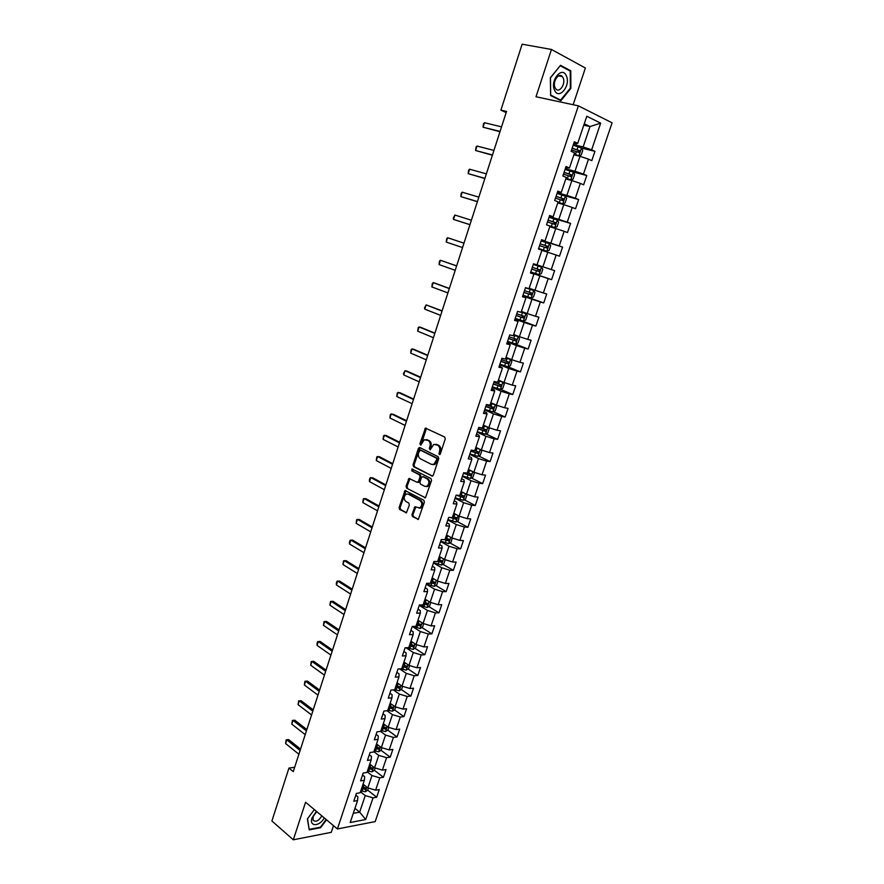 <?xml version="1.0" encoding="UTF-8"?>
<svg xmlns="http://www.w3.org/2000/svg" width="884" height="884" viewBox="0 0 884 884"><rect width="100%" height="100%" fill="white"/><g stroke="black" fill="none" stroke-linecap="round" stroke-linejoin="round"><path stroke-width="1.33" d="M439.249 454.586L440.298 453.967L445.26 438.939L444.674 437.016L425.469 428.099L419.878 443.834L420.773 445.171L424.287 439.724L428.132 440.497C430.022 441.735 430.618 443.768 429.933 446.586L429.293 448.508L430.21 449.846L433.724 444.398L437.668 445.171C439.58 446.42 440.188 448.464 439.492 451.304L439.249 454.586M411.922 514.61L412.463 516.543L418.342 519.361L424.397 502.167L423.834 500.233L405.049 490.532L399.104 507.526L399.634 509.438L406.43 512.786L409.358 505.007L408.817 503.095L405.822 501.46C403.491 498.941 403.612 496.476 406.198 494.068L408.22 494.112L420.088 500.499C422.453 503.007 422.353 505.493 419.767 507.935L414.872 506.808L411.922 514.61L412.938 514.687L413.48 516.61L418.397 519.328M573.163 104.721L585.374 68.002L551.461 49.471L536.013 96.754L578.379 105.848L337.401 828.949L305.577 802.23L293.311 839.8L271.907 820.982L288.957 768.074L293.267 771.621L506.532 111.439L500.897 110.146L506.156 112.577M551.461 49.471L522.146 44.2L500.897 110.146M431.79 476.1L433.282 475.227L438.751 458.652L438.188 456.73L419.834 447.569L418.375 448.464L413.038 464.818L413.579 466.708L432.42 476.167M431.547 480.487L425.436 497.814L406.585 488.145L406.043 486.244L409.005 478.432L417.049 482.277L418.508 481.426L420.033 476.774L419.48 474.863L411.867 470.907L411.977 468.973L430.983 478.553L431.547 480.487M578.379 105.848L612.093 122.81L375.192 821.601L337.401 828.949M360.816 790.815L365.291 791.788L367.722 790.186L376.683 797.224L379.269 789.567L375.623 790.174L379.777 777.843L383.424 777.268L386.032 769.555L382.385 770.108L386.573 757.687L390.22 757.179L392.839 749.411L389.203 749.908L393.424 737.411L397.049 736.958L399.69 729.145L396.065 729.576L400.308 717.001L403.922 716.604L406.585 708.747L402.971 709.112L407.237 696.448L410.85 696.117L413.524 688.205L409.922 688.503L414.22 675.763L417.812 675.498L420.508 667.53L416.916 667.774L421.237 654.945L424.828 654.746L427.536 646.723L423.955 646.9L428.309 633.983L431.889 633.85L434.619 625.784L431.049 625.883L435.436 612.877L438.994 612.822L441.746 604.689L438.188 604.722L442.597 591.639L446.155 591.65L448.917 583.462L445.37 583.429L449.812 570.257L453.359 570.335L456.133 562.091L452.597 561.992L457.072 548.721L460.608 548.876L463.404 540.577L459.879 540.411L464.387 527.052L467.912 527.273L470.73 518.919L467.216 518.676L471.747 505.228L475.261 505.515L478.1 497.117L474.597 496.797L479.161 483.261L482.653 483.625L485.515 475.161L482.023 474.774L486.62 461.139L490.112 461.57L492.985 453.05L489.504 452.586L494.134 438.862L497.604 439.381L500.51 430.795L497.04 430.265L501.703 416.441L505.162 417.027L508.079 408.386L504.631 407.778L509.317 393.855L512.764 394.518L515.703 385.822L512.267 385.137L516.996 371.125L520.422 371.866L523.383 363.103L519.958 362.341L524.72 348.23L528.135 349.047L531.107 340.229L527.704 339.379L532.5 325.168L535.892 326.074L538.897 317.19L535.505 316.262L540.323 301.952L543.715 302.936L546.732 293.996L543.351 292.98L548.213 278.582L551.583 279.642L554.633 270.637L551.262 269.543L556.158 255.034L559.517 256.183L562.578 247.111L559.229 245.929L564.158 231.321L567.495 232.547L570.589 223.42L567.252 222.16L572.213 207.442L575.539 208.757L578.644 199.563L575.329 198.215L580.324 183.386L583.639 184.8L586.766 175.529L583.462 174.093L588.501 159.164L591.794 160.656L594.943 151.33L591.661 149.805L600.656 123.141L586.788 116.246L577.716 143.33L574.313 141.749L571.119 151.297L574.534 152.844L569.462 168.004L566.036 166.512L562.865 175.982L566.29 177.441L561.252 192.491L557.815 191.088L554.666 200.491L558.113 201.861L553.108 216.801L549.649 215.486L546.533 224.823L549.992 226.105L545.019 240.934L541.549 239.719L538.455 248.99L541.925 250.172L536.997 264.902L533.505 263.763L530.433 272.968L533.925 274.073L530.477 272.825M376.683 797.224L373.026 797.854L365.722 819.523L350.208 822.496L357.556 800.55L353.777 801.213L356.385 793.401L360.164 792.771L364.341 780.274L360.584 780.87L363.202 773.014L366.971 772.439L371.181 759.864L367.424 760.406L370.064 752.494L373.822 751.986L378.065 739.322L374.319 739.798L376.982 731.83L380.728 731.388L384.993 718.648L381.258 719.046L383.932 711.034L387.667 710.659L391.966 697.83L388.242 698.161L390.938 690.095L394.662 689.785L398.982 676.868L395.27 677.144L397.988 669.011L401.701 668.768L406.054 655.773L402.353 655.972L405.082 647.795L408.784 647.618L413.171 634.524L409.469 634.668L412.231 626.424L415.922 626.325L420.331 613.142L416.651 613.209L419.425 604.921L423.104 604.877L427.547 591.617L423.878 591.606L426.663 583.263L430.331 583.296L434.806 569.937L431.149 569.86L433.956 561.451L437.613 561.561L442.122 548.113L438.464 547.958L441.304 539.494L444.95 539.682L449.481 526.135L445.845 525.914L448.696 517.394L452.332 517.648L456.895 504.013L453.271 503.714L456.133 495.128L463.194 497.515L464.122 496.057L460.023 494.686M533.925 274.073L529.03 288.692L525.527 287.643L522.466 296.781L525.969 297.798L521.107 312.317L517.593 311.356L514.554 320.428L518.079 321.356L513.25 335.776L509.725 334.892L506.709 343.909L510.245 344.76L505.449 359.07L501.902 358.274L498.907 367.225L502.466 367.987L497.703 382.197L494.145 381.49L491.173 390.363L494.731 391.059L490.001 405.17L486.432 404.529L483.482 413.358L487.062 413.966L482.366 427.978L478.774 427.425L475.846 436.177L479.437 436.707L474.774 450.63L471.183 450.144L468.266 458.851L471.868 459.293L467.238 473.117L463.636 472.719L460.741 481.36L464.354 481.736L459.757 495.46L456.133 495.128M367.18 771.831L371.965 775.533L367.821 787.887L363.059 784.13M362.539 775.014L364.65 776.671L364.341 780.274M367.821 787.887L375.623 790.174M371.965 775.533L379.777 777.843M373.91 751.72L378.739 755.367L374.562 767.798L369.766 764.107M369.313 754.759L371.446 756.384L371.181 759.864M374.562 767.798L382.385 770.108M378.739 755.367L386.573 757.687M380.573 731.411L385.557 735.068L381.358 747.577L376.518 743.963M376.131 734.361L378.286 735.963L378.065 739.322M381.358 747.577L389.203 749.908M385.557 735.068L393.424 737.411M386.96 710.725L392.43 714.637L388.198 727.234L383.313 723.676M382.993 713.841L385.17 715.399L384.993 718.648M388.198 727.234L396.065 729.576M392.43 714.637L400.308 717.001M393.325 689.896L399.336 694.073L395.082 706.747L390.142 703.255M389.91 693.178L392.098 694.714L391.966 697.83M395.082 706.747L402.971 709.112M399.336 694.073L407.237 696.448M399.678 668.901L406.286 673.376L401.999 686.128L397.038 682.702M396.861 672.37L399.071 673.873L398.982 676.868M401.999 686.128L409.922 688.503M406.286 673.376L414.22 675.763M406.01 647.751L413.292 652.536L408.983 665.376L403.966 662.017M403.866 651.431L406.099 652.911L406.054 655.773M408.983 665.376L416.916 667.774M413.292 652.536L421.237 654.945M412.298 626.424L420.342 631.552L415.999 644.48L410.938 641.198M410.916 630.358L413.159 631.795L413.171 634.524M415.999 644.48L423.955 646.9M420.342 631.552L428.309 633.983M419.27 605.385L427.436 610.435L423.06 623.452L417.955 620.236M418.01 609.131L420.276 610.546L420.331 613.142M423.06 623.452L431.049 625.883M427.436 610.435L435.436 612.877M426.342 584.236L434.574 589.175L430.177 602.28L425.027 599.131M425.16 587.772L427.447 589.153L427.547 591.617M430.177 602.28L438.188 604.722M434.574 589.175L442.597 591.639M433.458 562.953L441.768 567.771L437.337 580.965L432.143 577.893M432.353 566.257L434.663 567.605L434.806 569.937M437.337 580.965L445.37 583.429M441.768 567.771L449.812 570.257M440.619 541.516L449.006 546.224L444.553 559.506L439.315 556.5M439.591 544.61L441.923 545.925L442.122 548.113M444.553 559.506L452.597 561.992M449.006 546.224L457.072 548.721M447.834 519.947L456.299 524.532L451.801 537.903L446.519 534.975M446.884 522.809L449.227 524.09L449.481 526.135M451.801 537.903L459.879 540.411M456.299 524.532L464.387 527.052M455.105 498.222L463.636 502.687L459.116 516.145L453.779 513.295M454.221 500.852L456.597 502.101L456.895 504.013M459.116 516.145L467.216 518.676M463.636 502.687L471.747 505.228M462.409 476.365L471.017 480.697L466.465 494.255L461.094 491.482M461.614 478.752L464.001 479.968L464.354 481.736M466.465 494.255L474.597 496.797M471.017 480.697L479.161 483.261M469.78 454.343L478.465 458.564L473.879 472.2L468.454 469.503M469.05 456.498L471.47 457.68L471.868 459.293M473.879 472.2L482.023 474.774M478.465 458.564L486.62 461.139M477.183 432.177L485.946 436.265L481.338 450L475.868 447.392M476.542 434.099L478.984 435.237L479.437 436.707M481.338 450L489.504 452.586M485.946 436.265L494.134 438.862M484.653 409.867L493.493 413.822L488.841 427.657L483.327 425.116M484.089 411.535L486.554 412.64L487.062 413.966M488.841 427.657L497.04 430.265M493.493 413.822L501.703 416.441M492.167 387.391L501.084 391.225L496.41 405.148L490.841 402.695M491.692 388.816L494.167 389.888L494.731 391.059M496.41 405.148L504.631 407.778M501.084 391.225L509.317 393.855M499.736 364.761L508.731 368.462L504.024 382.485L498.399 380.109M499.338 365.943L502.466 367.987M504.024 382.485L512.267 385.137M508.731 368.462L516.996 371.125M507.35 341.986L516.433 345.545L511.681 359.666L506.013 357.379M507.04 342.904L510.245 344.76M511.681 359.666L519.958 362.341M516.433 345.545L524.72 348.23M515.018 319.047L524.179 322.472L519.405 336.693L513.681 334.483M514.797 319.71L518.079 321.356M519.405 336.693L527.704 339.379M524.179 322.472L532.5 325.168M522.753 295.941L531.991 299.234L527.184 313.555L521.405 311.433M522.61 296.35L525.969 297.798M527.184 313.555L535.505 316.262M531.991 299.234L540.323 301.952M530.533 272.681L539.848 275.83L535.008 290.25L529.184 288.217M535.008 290.25L543.351 292.98M539.848 275.83L548.213 278.582M541.859 250.382L547.771 252.272L542.886 266.791L537.019 264.846M542.886 266.791L551.262 269.543M547.771 252.272L556.158 255.034M549.782 226.735L555.749 228.536L550.831 243.155L541.384 240.205M541.472 239.973L545.019 240.934M550.831 243.155L559.229 245.929M555.749 228.536L564.158 231.321M557.76 202.922L563.771 204.635L558.821 219.365L549.296 216.547M549.472 216.039L553.108 216.801M558.821 219.365L567.252 222.16M563.771 204.635L572.213 207.442M565.793 178.944L571.86 180.557L566.876 195.397L557.263 192.734M557.528 191.938L561.252 192.491M566.876 195.397L575.329 198.215M571.86 180.557L580.324 183.386M573.882 154.799L580.003 156.313L574.987 171.253L565.285 168.745M565.649 167.673L569.462 168.004M574.987 171.253L583.462 174.093M580.003 156.313L588.501 159.164M583.816 125.152L590.004 126.556L583.153 146.943L573.362 144.578M573.815 143.23L576.545 143.882L577.716 143.33M583.153 146.943L591.661 149.805M584.28 123.76L590.004 126.556L600.656 123.141M293.311 839.8L331.268 832.341L333.489 825.667M294.67 767.279L288.957 768.074M354.948 808.341L359.655 812.175L365.236 795.578L360.484 791.799M353.268 813.346L359.655 812.175L365.722 819.523M355.81 795.147L357.898 796.827L357.556 800.55M365.236 795.578L373.026 797.854M574.059 154.269L578.854 155.761L581.186 155.032L582.744 150.391L581.484 148.059L594.943 151.33M572.478 171.816L586.766 175.529M560.622 194.557L578.644 199.563M549.119 217.077L570.589 223.42M541.306 240.448L562.578 247.111M530.577 272.537L551.583 279.642M522.886 295.521L543.715 302.936M516.068 318.66L535.892 326.074M514.002 343.511L528.135 349.047M507.991 366.761L520.422 371.866M500.609 389.314L512.764 394.518M493.25 411.701L505.162 417.027M485.935 433.945L497.604 439.381M478.653 456.034L490.112 461.57M471.415 477.979L482.653 483.625M464.211 499.769L475.261 505.515M457.05 521.416L467.912 527.273M449.934 542.92L460.608 548.876M442.862 564.279L453.359 570.335M435.823 585.495L446.155 591.65M428.828 606.568L438.994 612.822M421.878 627.507L431.889 633.85M409.712 644.867L410.949 645.685M414.972 648.303L424.828 654.746M402.817 665.42L404.629 666.635M408.099 668.978L417.812 675.498M395.977 685.84L398.076 687.288M401.27 689.498L410.85 696.117M389.181 706.128L391.424 707.719M394.485 709.896L403.922 716.604M383.115 726.792L384.761 727.985M387.744 730.162L397.049 736.958M377.07 747.323L378.109 748.096M381.037 750.295L390.22 757.179M370.893 767.621L371.479 768.074M374.374 770.296L383.424 777.268M550.367 77.748L550.621 95.516L560.909 100.665L570.876 88.367L570.777 70.775L560.544 65.305L550.367 77.748M309.091 829.104L307.577 818.694L314.339 809.6L307.389 818.916L309.223 829.877L320.649 827.7L326.494 819.799M568.942 70.422L570.777 70.775M570.268 88.234L570.876 88.367M439.978 454.464L440.497 451.437C441.193 448.597 440.586 446.553 438.674 445.304L437.668 445.171M435.779 444.265L438.674 445.304M426.298 439.613L429.149 440.63C431.027 441.867 431.635 443.901 430.939 446.718L430.42 449.713M426.176 428.442L425.469 428.099L426.475 428.254L420.994 445.028M420.099 447.702L414.055 464.929L414.596 466.829L432.596 476.1M436.795 459.47L436.398 458.133L420.298 450.078L418.618 452.707C417.933 455.503 418.519 457.525 420.386 458.785L431.359 464.343L433.812 464.365L436.795 459.47L437.801 459.592L437.403 458.255L436.398 458.133M420.928 450.155L437.403 458.255M432.795 464.63L434.817 464.476L437.127 461.636L436.121 461.514M437.801 459.592L437.127 461.636M425.469 497.791L406.585 488.145M409.977 478.564L407.06 486.344L407.601 488.244M417.911 482.299L419.513 481.526L421.038 476.885L420.486 474.973L411.867 470.907M412.85 469.161L412.883 471.017M424.696 486.31L426.784 486.333C429.436 483.857 429.558 481.371 427.149 478.852L422.906 476.653L421.436 477.515L419.911 482.167L420.464 484.078L424.696 486.31M426.055 486.554L427.79 486.432C430.442 483.957 430.563 481.471 428.165 478.951L427.149 478.852M423.303 476.686L428.165 478.951M415.834 506.919L412.938 514.687M419.071 508.156L420.784 508.013C423.37 505.571 423.469 503.095 421.093 500.587L420.088 500.499M409.115 494.134L421.093 500.587M406.01 490.653L400.12 507.604L400.662 509.516L406.496 512.742M578.909 155.75L581.484 148.059L573.163 145.197M578.854 155.761L574.114 154.092M571.55 150.026L579.009 152.468L579.849 150.733L572.169 148.158M572.114 148.335L577.904 150.181L578.269 151.761M500.079 131.396L483.051 127.23L483.438 123.837L484.487 122.732L501.548 126.854M484.487 122.732L483.051 127.23L499.979 131.716M554.599 90.29C558.887 100.467 571.086 85.439 566.357 75.858C562.191 65.46 549.726 80.687 554.599 90.29M555.075 87.726L555.837 88.919C559.473 93.505 566.003 83.56 563.119 77.858L562.312 76.588C558.677 72.024 552.135 82.068 555.075 87.726M560.323 65.814L570.235 71.118L570.335 88.157L560.666 100.069L550.699 95.085L550.456 77.869L560.158 65.781M559.019 99.715L560.666 100.069M316.395 811.313L312.041 817.888C308.781 826.905 319.621 826.816 324.262 817.921M316.737 811.6L313.124 816.628L313.102 820.164C315.71 822.418 318.638 821.004 321.864 815.91M326.13 819.49L320.417 827.214L309.356 829.325M565.981 178.369L570.755 179.872L573.097 179.109L574.644 174.491L573.34 172.159L565.075 169.385M570.755 179.872L566.025 178.237M563.473 174.181L570.909 176.612L571.749 174.899L564.091 172.325M564.036 172.468L570.103 174.468L570.158 175.905M557.97 202.292L562.71 203.817L565.064 203.011L566.6 198.425L565.285 196.16L557.042 193.408M562.71 203.817L558.003 202.204M555.45 198.16L562.854 200.591L563.705 198.9L556.069 196.325M556.025 196.425L562.091 198.447L562.091 199.883M492.465 154.954L475.592 150.512L475.99 147.109L477.017 146.048L493.935 150.435M477.017 146.048L475.592 150.512L492.388 155.197M484.918 178.347L468.177 173.64L468.586 170.214L469.603 169.209L486.366 173.861M469.603 169.209L468.177 173.64L484.863 178.524M548.853 225.685L554.732 227.586L557.086 226.746L558.611 222.193L557.285 219.983L549.063 217.254M554.732 227.586L547.417 225.155M547.483 221.972L554.865 224.392L555.727 222.724L548.091 220.149M548.069 220.215L554.124 222.249L554.08 223.707M546.809 251.189L538.621 248.492L546.809 251.189L549.163 250.316L550.688 245.796L549.34 243.641L541.141 240.934M539.583 245.619L546.931 248.039L547.804 246.382L540.179 243.807L546.213 245.885L546.113 247.365M541.45 267.134L533.284 264.449L541.45 267.134L542.809 269.233L541.295 273.72L538.997 274.604L541.494 267.189M538.997 274.604L530.776 271.952M531.726 269.101L539.052 271.51L539.925 269.885L532.323 267.3M539.925 269.885L538.356 269.355L537.395 270.957L531.726 269.09M477.415 201.574L460.829 196.602L461.238 193.165L462.233 192.204L478.852 197.121M462.233 192.204L460.829 196.602L477.371 201.685M469.957 224.647L453.514 219.42L453.238 218.149L454.917 215.044L471.382 220.227M454.917 215.044L453.514 219.42L469.945 224.691M446.254 242.072L446.685 238.603L447.647 237.73L463.978 243.155L447.647 237.73L446.254 242.072L462.553 247.564M455.205 270.316L439.05 264.581L439.492 261.1L440.431 260.272L456.641 265.874M439.05 264.581L440.431 260.272L456.608 265.951M447.901 292.924L431.889 286.935L432.331 283.444L433.259 282.648L435.027 283.145L449.348 288.449M431.889 286.935L433.259 282.648L449.304 288.593M440.652 315.378L424.773 309.146L424.541 307.754L426.132 304.892L442.111 310.859M424.773 309.146L426.132 304.892L442.044 311.069M433.447 337.677L417.701 331.202L418.165 327.677L419.06 326.981L420.839 327.4L434.917 333.135M417.701 331.202L419.06 326.981L434.829 333.401M426.287 359.832L410.684 353.125L411.148 349.578L412.032 348.915L413.811 349.302L427.768 355.246M410.684 353.125L412.032 348.915L427.657 355.589M419.182 381.833L403.712 374.893L403.513 373.413L405.049 370.716L406.839 371.059L420.673 377.225M403.712 374.893L405.049 370.716L420.541 377.623M412.121 403.701L396.783 396.518L397.259 392.949L399.911 392.684L413.624 399.049M396.783 396.518L398.109 392.363L413.469 399.502M405.104 425.414L389.899 417.999L390.385 414.419L393.026 414.154L406.618 420.729M389.899 417.999L391.225 413.878L406.452 421.248M398.143 446.984L383.07 439.348L383.557 435.746L386.175 435.492L399.656 442.265M383.07 439.348L384.374 435.248L399.469 442.84M391.214 468.409L376.275 460.553L376.772 456.94L379.38 456.697L392.75 463.669M376.275 460.553L377.578 456.487L392.54 464.299M420.718 508.046L420.055 507.77M384.341 489.692L369.523 481.614L369.379 480.012L370.031 478.001L372.628 477.758L385.877 484.918M369.523 481.614L370.816 477.581L385.656 485.614M377.512 510.841L362.816 502.543L363.324 498.919L365.921 498.675L379.059 506.035M362.816 502.543L364.109 498.532L378.816 506.786M370.716 531.848L356.153 523.339L356.672 519.704L359.258 519.472L372.286 527.019M356.153 523.339L357.434 519.35L372.02 527.825M363.976 552.721L349.534 544.003L349.423 542.334L350.064 540.356L352.628 540.124L365.545 547.859M349.534 544.003L350.804 540.047L365.269 548.721M357.28 573.462L342.959 564.533L343.489 560.876L346.053 560.655L358.86 568.578M342.959 564.533L344.219 560.6L358.561 569.484M350.628 594.07L336.428 584.932L336.329 583.208L336.959 581.263L339.511 581.042L352.208 589.153M336.428 584.932L337.677 581.02L351.898 590.114M522.985 295.245L531.118 297.897L533.483 296.958L534.986 292.505L533.627 290.46L525.472 287.797M533.627 290.46L525.483 287.753M523.925 292.416L531.229 294.825L532.113 293.212L524.521 290.626M532.113 293.212L530.555 292.659L529.593 294.239L523.947 292.372M515.239 318.384L523.361 321.014L525.726 320.041L527.218 315.61L525.847 313.621L521.173 312.14M525.847 313.621L521.195 312.063M516.179 315.577L523.461 317.964L524.345 316.373L516.775 313.798M524.345 316.373L522.842 315.82L521.836 317.367L516.212 315.489M507.56 341.357L515.648 343.975L518.024 342.959L519.505 338.561L518.123 336.627L513.46 335.169M518.123 336.627L513.493 335.058M508.499 338.572L515.748 340.959L516.643 339.379L509.085 336.804M515.162 338.837L514.134 340.329L508.532 338.439M499.935 364.175L508.002 366.772L510.377 365.722L511.847 361.357L510.444 359.479L505.792 358.042M510.444 359.479L505.847 357.887M500.852 361.401L508.079 363.788L508.985 362.23L501.438 359.655M507.56 361.711L506.488 363.136L500.908 361.247M492.355 386.827L500.399 389.402L502.775 388.33L504.234 383.999L502.83 382.164L498.189 380.761M502.83 382.164L498.244 380.573M493.272 384.076L500.477 386.463L501.372 384.916L493.858 382.341M499.99 384.418L498.896 385.778L493.338 383.888M484.83 409.336L492.852 411.889L495.239 410.784L496.686 406.474L495.261 404.695L490.631 403.314M495.261 404.695L490.697 403.093M485.736 406.607L492.918 408.972L493.824 407.447L486.322 404.872M492.465 406.971L491.349 408.275L485.813 406.375M487.493 427.038L483.117 425.723M486.067 426.375L483.205 425.469M487.846 427.193L489.172 428.806L487.736 433.083L485.349 434.221L477.349 431.69M478.255 428.972L485.404 431.337L486.322 429.823L479.714 427.569M484.996 429.359L483.857 430.618L478.343 428.707M479.625 449.183L475.669 447.967M478.145 448.475L475.769 447.68M480.576 449.636L481.725 450.984L480.299 455.227L477.901 456.398L469.934 453.89M470.829 451.194L477.957 453.547L478.874 452.055L474.564 450.597M477.57 451.602L476.41 452.807L470.929 450.895M471.857 471.194L468.266 470.067M470.266 470.41L468.376 469.747M473.382 471.957L474.321 473.006L472.907 477.227L470.509 478.432L462.553 475.935M463.448 473.26L470.553 475.603L471.47 474.133L467.371 472.752M470.189 473.691L469.028 474.841L463.559 472.929M464.177 493.073L460.907 492.023M462.42 492.167L461.028 491.67M466.299 494.167L466.973 494.885L465.559 499.073L463.161 500.311L455.238 497.836M462.851 495.626L461.68 496.731L457.481 495.25M456.597 514.797L453.603 513.825M454.663 513.77L453.735 513.438M459.26 516.201L458.266 520.775L455.868 522.035L447.956 519.582M450.42 517.516L455.89 519.284L456.818 517.825L452.719 516.466M455.558 517.405L454.387 518.477L451.934 517.615M449.083 536.389L446.354 535.483M452.243 538.036L451.017 542.334L448.619 543.627L440.729 541.185M444.63 539.66L448.641 540.898L449.569 539.461L445.47 538.102M448.321 539.052L447.149 540.069L445.061 539.339M441.646 557.848L439.149 556.986M445.182 559.705L443.823 563.749L441.414 565.064L433.558 562.655M437.724 561.252L441.425 562.368L442.365 560.942L438.276 559.605M441.127 560.544L439.956 561.517L437.878 560.788M434.287 579.153L431.989 578.357M437.978 581.153L436.674 585.02L434.265 586.368L426.431 583.97M430.574 582.589L434.276 583.694L435.215 582.291L431.116 580.954M433.978 581.893L432.806 582.821L430.74 582.103M426.994 600.324L424.884 599.584M430.806 602.468L429.58 606.148L427.16 607.518L419.347 605.142M423.469 603.783L427.16 604.888L428.099 603.485L424.011 602.159M426.873 603.098L425.712 603.993L423.646 603.264M419.756 621.364L417.812 620.667M423.701 623.64L422.519 627.132L420.099 628.535L412.927 626.402M416.419 624.833L420.099 625.927L421.038 624.546L416.961 623.22M419.812 624.17L418.662 625.021L416.596 624.292M412.585 642.259L410.795 641.607M416.629 644.668L415.513 647.983L413.093 649.42L406.994 647.707M409.414 645.751L413.082 646.834L414.021 645.464L409.944 644.149M412.795 645.088L411.657 645.906L409.601 645.176M405.469 663.022L403.833 662.414M409.601 665.564L408.552 668.702L406.132 670.16L400.982 668.823M402.452 666.536L406.11 667.608L407.06 666.238L402.982 664.945M406.11 667.608L402.651 665.928M398.408 683.652L396.905 683.089M402.629 686.316L401.634 689.277L399.214 690.758L394.695 689.686M395.535 687.177L399.181 688.238L400.132 686.89L396.065 685.597M399.181 688.238L395.745 686.536M391.402 704.139L390.021 703.62M395.701 706.935L394.761 709.719L392.341 711.233L387.833 710.172M388.662 707.686L392.308 708.736L393.258 707.399L389.192 706.106M392.308 708.736L388.883 707.023M344.009 614.535L329.931 605.209L330.472 601.518L333.014 601.308L345.611 609.595M329.931 605.209L331.18 601.319L345.279 610.612M337.445 634.878L323.478 625.342L324.019 621.651L326.561 621.441L339.047 629.905M323.478 625.342L324.715 621.485L338.705 630.977M330.914 655.088L317.069 645.364L317.002 643.563L317.621 641.651L320.141 641.452L332.528 650.094M317.069 645.364L318.295 641.519L332.163 651.21M324.428 675.166L310.704 665.243L311.256 661.53L313.776 661.331L326.052 670.149M310.704 665.243L311.919 661.431L325.666 671.321M384.452 724.504L383.192 724.018M388.816 727.421L387.943 730.04L385.512 731.565L381.015 730.527M381.844 728.062L385.468 729.101L386.418 727.764L382.363 726.493M385.468 729.101L382.076 727.366M317.975 695.122L304.372 685.012L304.925 681.277L307.433 681.089L319.61 690.072M304.372 685.012L305.588 681.221L319.212 691.299M377.545 744.737L376.407 744.284M381.976 747.765L381.159 750.218L378.728 751.776L374.241 750.759M375.059 748.295L378.683 749.334L379.634 748.008L375.578 746.748M378.683 749.334L375.302 747.577M311.577 714.957L298.074 704.647L298.637 700.913L301.146 700.725L313.212 709.874M298.074 704.647L299.289 700.879L312.803 711.145M298.637 700.913L301.146 700.725M370.705 764.826L369.656 764.428M375.192 767.975L374.418 770.262L371.987 771.854L367.501 770.848M368.319 768.406L371.932 769.434L372.893 768.119L368.838 766.87M371.932 769.434L368.573 767.666M305.212 734.659L291.831 724.162L292.394 720.416L294.88 720.228L306.858 729.554M291.831 724.162L293.024 720.416L306.428 730.88M292.394 720.416L294.88 720.228M363.91 784.804L362.959 784.428M367.722 790.186L368.44 788.064M361.633 788.384L365.225 789.401L366.186 788.097L362.142 786.859M365.225 789.401L361.887 787.611M298.88 754.229L285.609 743.554L286.184 739.798L288.67 739.621L300.538 749.102M285.609 743.554L286.803 739.842L300.096 750.472M286.184 739.798L288.67 739.621M440.497 451.437L439.492 451.304M437.127 444.541L436.121 444.409M430.309 448.641L429.293 448.508M430.939 446.718L429.933 446.586M429.149 440.63L428.132 440.497M427.624 439.889L426.607 439.746M420.894 443.967L419.878 443.834M425.723 429.171L424.718 429.016M439.856 453.37L438.851 453.249M414.596 466.829L413.579 466.708M414.055 464.929L413.038 464.818M419.381 448.597L418.375 448.464M421.314 450.199L420.298 450.078M425.314 497.858L424.64 497.803M407.06 486.344L406.043 486.244M409.325 479.404L408.309 479.305M419.513 481.526L418.508 481.426M421.038 476.885L420.033 476.774M420.486 474.973L419.48 474.863M423.922 476.752L422.906 476.653M415.215 507.736L414.209 507.659M406.353 512.819L405.646 512.764M400.662 509.516L399.634 509.438M400.12 507.604L399.104 507.526M405.391 491.482L404.375 491.393M418.265 519.394L417.535 519.35M413.48 516.61L412.463 516.543M577.053 149.694L578.048 146.744M575.44 154.512L576.423 151.562M577.904 150.181L579.639 150.6M570.81 179.85L573.373 172.225M568.953 173.872L569.937 170.932M567.34 178.656L568.324 175.717M569.815 174.314L571.528 174.767M562.777 203.795L565.318 196.215M560.898 197.872L561.881 194.955M559.307 202.624L560.29 199.718M561.771 198.27L563.473 198.756M554.798 227.564L557.318 220.039M552.909 221.707L553.881 218.812M551.329 226.426L552.301 223.53M553.793 222.072L555.483 222.569M546.865 251.167L549.373 243.697M544.975 245.376L545.947 242.503M543.406 250.061L544.367 247.188M545.87 245.697L547.539 246.227M537.107 268.869L538.058 266.018M535.549 273.521L536.5 270.67M537.395 270.957L539.052 271.51M531.185 297.875L533.66 290.516M529.284 292.206L530.234 289.377M527.737 296.825L528.676 293.996M529.593 294.239L531.229 294.825M523.416 320.991L525.881 313.676M521.516 315.389L522.455 312.571M519.98 319.975L520.919 317.157M521.836 317.367L523.461 317.964M515.715 343.942L518.157 336.682M513.803 338.395L514.731 335.6M512.267 342.948L513.206 340.163M514.134 340.329L515.748 340.959M508.057 366.738L510.488 359.523M506.134 361.247L507.062 358.473M504.62 365.777L505.549 363.004M506.488 363.136L508.079 363.788M500.454 389.38L502.863 382.208M498.532 383.943L499.449 381.192M497.018 388.441L497.946 385.689M498.896 385.778L500.477 386.463M492.907 411.867L495.294 404.739M490.974 406.485L491.891 403.756M489.482 410.949L490.388 408.22M491.349 408.275L492.918 408.972M485.415 434.188L487.769 427.16M483.471 428.873L484.377 426.154M481.979 433.304L482.896 430.596M483.857 430.618L485.404 431.337M477.968 456.365L480.266 449.492M476.012 451.105L476.918 448.409M474.542 455.514L475.448 452.818M476.41 452.807L477.957 453.547M470.564 478.399L472.818 471.68M468.608 473.194L469.514 470.509M467.15 477.559L468.045 474.885M469.028 474.841L470.553 475.603M463.216 500.278L465.426 493.714M461.26 495.128L462.155 492.465M459.802 499.471L460.697 496.808M461.68 496.731L463.194 497.515M455.923 522.002L458.078 515.593M453.956 516.919L454.84 514.267M452.509 521.228L453.393 518.588M454.387 518.477L455.89 519.284M448.674 543.594L450.774 537.328M446.707 538.555L447.58 535.925M445.271 542.831L446.144 540.212M447.149 540.069L448.641 540.898M441.481 565.031L443.525 558.92M439.503 560.047L440.376 557.439M438.077 564.301L438.95 561.694M439.956 561.517L441.425 562.368M434.32 586.335L436.331 580.368M432.342 581.396L433.215 578.81M430.928 585.628L431.79 583.031M432.806 582.821L434.276 583.694M427.226 607.485L429.171 601.661M425.226 602.612L426.099 600.037M423.823 606.8L424.685 604.236M425.712 603.993L427.16 604.888M420.165 628.502L422.066 622.822M418.165 623.673L419.027 621.12M416.773 627.85L417.624 625.286M418.662 625.021L420.099 625.927M413.148 649.386L415.016 643.839M411.148 644.602L412.01 642.06M409.767 648.745L410.618 646.204M411.657 645.906L413.082 646.834M406.187 670.116L407.999 664.724M404.187 665.398L405.027 662.867M402.806 669.508L403.645 666.989M399.27 690.724L401.038 685.465M397.259 686.05L398.098 683.542M395.888 690.139L396.728 687.63M392.397 711.2L394.12 706.073M390.385 706.57L391.214 704.073M389.026 710.625L389.855 708.139M385.568 731.532L387.247 726.538M383.546 726.957L384.374 724.482M382.197 730.991L383.026 728.515M378.783 751.731L380.418 746.881M376.761 747.201L377.578 744.759M375.413 751.212L376.241 748.759M372.042 771.809L373.634 767.08M370.02 767.323L370.816 764.925M368.683 771.312L369.501 768.87M365.346 791.755L366.893 787.158M363.313 787.324L364.109 784.959M361.987 791.279L362.805 788.848M420.066 447.691L419.104 447.569M434.817 464.476L433.812 464.365M409.9 478.52L409.005 478.432M418.817 482.388L417.812 482.288M412.618 469.039L411.977 468.973M427.79 486.432L426.784 486.333M415.756 506.875L414.872 506.808M420.784 508.013L419.767 507.935M405.922 490.609L405.049 490.532M578.18 150.324L579.849 150.733M558.633 75.869L562.312 76.588M570.114 174.468L571.749 174.899M562.091 198.447L563.705 198.9M554.124 222.249L555.727 222.724M546.213 245.885L547.804 246.382M515.582 338.97L516.643 339.379M508.134 361.887L508.985 362.23M500.664 384.617L501.372 384.916M493.195 407.17L493.824 407.447M485.758 429.569L486.322 429.823"/></g></svg>

